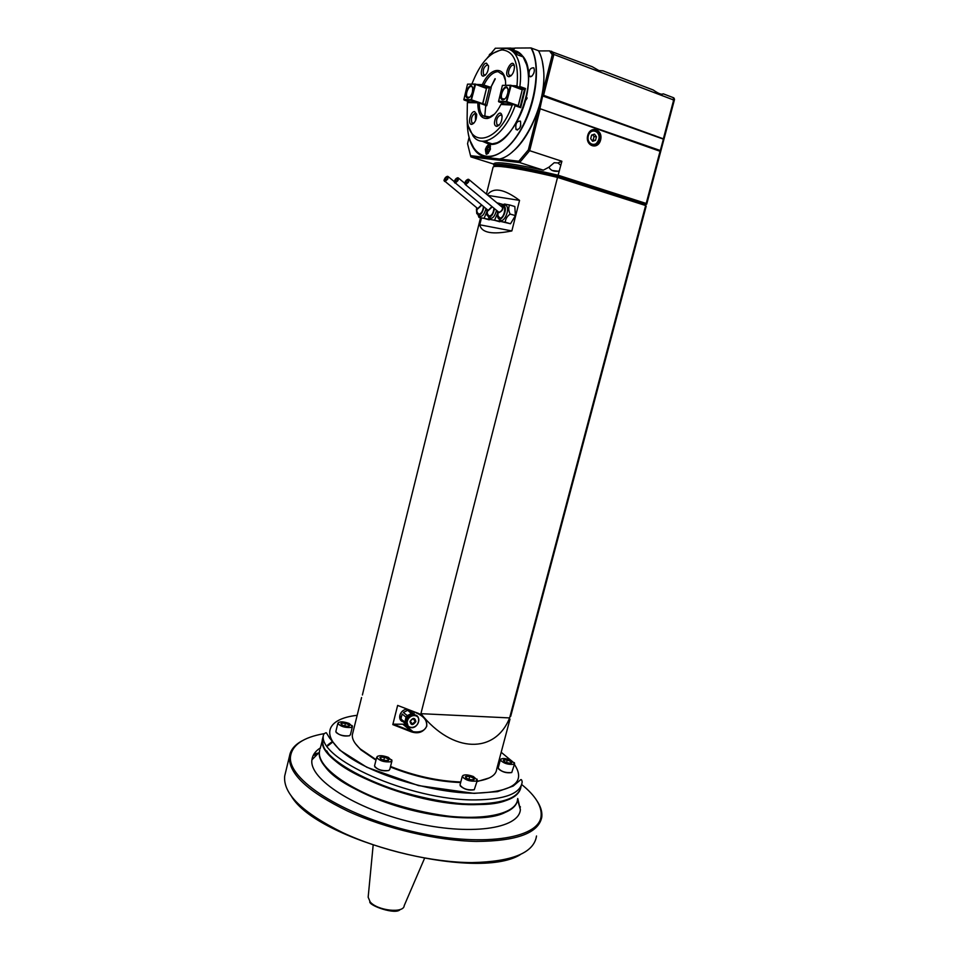 <?xml version="1.0" encoding="UTF-8"?>
<svg xmlns="http://www.w3.org/2000/svg" width="959" height="959" viewBox="0 0 959 959"><rect width="100%" height="100%" fill="white"/><g stroke="black" fill="none" stroke-linecap="round" stroke-linejoin="round"><path stroke-width="1.44" d="M320.114 748.799L322.44 740.108C317.069 764.371 410.764 805.716 474.309 804.649C502.204 804.289 517.668 798.787 520.701 788.154M319.527 751.173C316.038 768.914 359.697 797.373 414.971 810.391C470.198 823.637 517.117 816.864 517.704 798.583M506.903 811.434C473.518 832.376 342.89 798.835 323.722 764.407M332.377 741.463L327.678 745.047M322.811 742.218C322.32 766.768 413.233 805.356 474.261 804.385C497.517 804.229 512.226 800.25 518.399 792.434M327.918 745.766L332.761 742.05M327.702 745.095L332.413 741.511M326.755 750.849C345.048 784.87 478.361 819.094 510.787 798.092M322.991 737.039L322.703 738.214C314.348 762.177 409.493 805.092 474.477 804.014C503.99 803.558 519.538 797.504 521.145 785.853M355.333 743.549L360.908 749.866L375.976 760.163M390.397 767.02C414.12 776.502 437.544 781.669 460.656 782.52M476.995 781.609L489.246 777.929M509.984 719.166L496.666 769.286C496.019 775.328 489.498 779.319 477.091 781.237M460.788 782.005C437.652 781.07 414.24 775.891 390.541 766.469M376.108 759.66L360.296 748.943C354.506 743.645 351.869 738.874 352.373 734.642L352.828 732.832M510.668 716.433L646.174 206.197L644.999 204.375L557.766 176.456C532.533 170.45 514.048 166.902 502.288 165.823L501.161 166.566C496.414 166.171 493.729 166.339 493.106 167.082L492.998 167.549M557.766 176.456L420.905 713.676C452.72 753.606 495.3 753.966 509.613 717.919L645.647 205.538L557.754 177.451C531.993 171.313 513.137 167.681 501.161 166.566M511.854 230.939L479.764 224.79C481.538 232.833 492.231 234.883 511.854 230.939L519.55 200.383L488.047 195.432M479.764 224.79L481.406 218.137M487.364 194.869C493.334 186.993 504.062 188.839 519.55 200.383M366.554 677.486L362.406 694.987M410.955 731.717L392.806 724.608L397.637 705.416L415.858 712.441C423.111 714.647 426.755 719.226 426.791 726.167C423.434 732.304 418.16 734.15 410.955 731.717L411.219 731.142L393.382 724.165L406.089 724.213M646.054 206.005L644.999 204.375M494.197 166.578C494.436 165.655 497.134 165.404 502.288 165.823M420.905 713.676L509.613 717.919M415.223 721.408L412.394 724.033L410.224 721.192L413.041 718.567L415.223 721.408M410.044 721.36C413.029 717.38 414.971 717.464 415.87 721.624C412.897 725.603 410.955 725.519 410.044 721.36M407.323 721.24C405.285 729.116 416.638 729.559 418.568 721.743C420.641 713.904 409.277 713.352 407.323 721.24M407.06 721.156C406.46 725.472 408.126 727.665 412.058 727.749C419.706 727.222 421.325 713.868 413.581 715.078C410.344 715.714 408.174 717.752 407.06 721.156M416.865 715.81L413.065 714.659C409.829 715.306 407.659 717.332 406.556 720.748L408.282 726.562M409.481 716.241L407.119 719.19M414.42 715.042L411.902 714.047L407.719 716.169L405.513 722.055L406.508 723.913M406.676 717.464L406.053 717.176L404.842 721.935L405.513 722.055M402.145 713.999L400.946 718.747L402.145 713.999L406.053 717.176L407.287 715.618L407.719 716.169M400.946 718.747L406.82 724.8M405.873 723.41L401.377 720.365L404.446 722.87M403.379 712.453L407.719 710.271L403.379 712.453L407.287 715.618L411.651 713.412L413.293 714.119M407.719 710.271L411.902 714.047M409.733 710.631L415.343 715.15M412.466 712.813L411.111 711.134M402.025 721.396C399.999 720.137 399.268 718.111 399.855 715.306C400.91 712.01 403.008 709.996 406.137 709.276M399.927 715.246L401.701 720.952M414.108 714.155L414.048 712.165M415.858 712.441L397.637 705.416M415.894 712.789C432.461 719.406 428.997 734.126 413.077 731.681L411.219 731.142L403.271 724.584M466.122 183.648L465.463 183.325C465.978 181.011 466.961 180.052 468.4 180.436L467.968 181.982L465.499 183.601C465.858 180.819 466.841 179.86 468.436 180.712M468.4 182.042L468.723 179.357C466.901 179.321 465.559 180.64 464.671 183.349C465.139 185.015 466.374 184.584 468.4 182.042M464.659 183.517L465.319 184.548L468.519 182.114L469.131 179.717L468.004 179.261M465.331 184.548L498.86 212.263C501.197 211.615 502.456 210.045 502.624 207.552L502.001 207.036M501.449 206.569L502.324 206.437C503.667 208.966 502.396 211.112 498.512 212.85L497.697 211.292M497.661 211.256L498.045 215.895L499.795 217.957C503.643 218.964 506.784 206.94 502.84 206.293L501.401 206.533M497.481 212.155L497.721 217.249C500.718 224.682 508.917 208.355 503.595 205.466L500.754 205.993M499.159 218.868C502.924 226.204 511.435 208.127 505.609 205.082L503.019 205.25M499.052 218.82L499.975 221.289L505.273 222.224C505.417 219.108 507.023 216.398 510.092 214.097L510.104 214.049C508.474 210.584 508.306 207.564 509.601 204.974L504.278 204.075L502.912 205.238M510.092 214.097L515.367 215.595L514.839 206.521L509.577 204.95M515.355 215.655L510.536 223.759L499.975 221.289M500.035 221.301L489.354 219.335L494.508 220.282L497.253 214.025M498.44 204.075L498.776 203.176L504.05 205.382M489.51 219.383L478.997 217.441L484.055 218.34L486.657 212.227M510.104 214.049L515.367 215.595M505.273 222.224L510.536 223.759M505.237 222.248L510.5 223.771M509.601 204.974L514.851 206.545M494.532 220.258L499.759 221.769L494.508 220.282M489.342 219.311L488.455 216.914M504.014 204.758L496.87 202.769M488.539 216.95C491.679 219.863 494.353 217.669 496.558 210.357M486.812 210.644L487.124 215.367C490.253 218.46 492.722 216.219 494.508 208.654M487.028 209.434L487.448 214.049L489.138 216.039C491.859 215.595 493.453 212.982 493.945 208.187M492.303 206.832L487.843 210.992L487.064 209.47M454.206 181.994L488.191 210.417L491.955 206.545M454.842 182.989L457.994 180.58L458.594 178.206L457.515 177.763M457.863 180.508L458.21 177.859C456.412 177.835 455.081 179.153 454.218 181.826C454.674 183.445 455.885 183.013 457.863 180.508M457.443 180.448L455.022 182.054C455.381 179.321 456.352 178.362 457.911 179.177L457.443 180.448M455.621 182.102L454.986 181.778C455.501 179.513 456.46 178.554 457.875 178.913L457.923 179.165M484.055 218.34L489.246 219.839M484.019 218.352L489.21 219.851M478.097 215.056L478.997 217.441M478.169 215.08C481.214 217.945 483.827 215.787 486.009 208.594M476.431 209.086L476.767 213.545C479.8 216.542 482.209 214.337 483.983 206.928M476.635 207.647L477.079 212.239L478.721 214.169C481.358 213.749 482.928 211.184 483.432 206.485M481.802 205.142L477.426 209.182L476.671 207.683M443.993 180.508L477.774 208.606L481.466 204.866M444.604 181.467L447.709 179.081L448.321 176.732L447.266 176.3M447.577 179.009L447.925 176.396C446.163 176.384 444.856 177.691 444.005 180.34C444.449 181.922 445.647 181.479 447.577 179.009M447.182 178.961L444.796 180.544C445.156 177.859 446.103 176.912 447.637 177.691L447.182 178.961M445.372 180.592L444.772 180.28C445.276 178.05 446.223 177.091 447.601 177.439L447.649 177.667M495.024 78.686L491.128 86.742M485.733 105.442L484.774 116.614M518.891 52.577L517.656 52.445M514.983 52.553L514.012 52.721M485.362 141.021L486.045 141.752M488.071 143.454L489.498 144.318M486.92 157.024L496.402 159.266C518.867 159.733 547.673 106.557 543.537 69.432C542.878 61.903 541.2 55.658 538.502 50.719L530.998 47.95L514.959 48.058C513.568 50.132 512.358 50.659 511.339 49.628L510.799 48.082L495.383 48.238M520.521 121.29C521.133 127.044 519.634 129.777 516.026 129.513C515.211 123.795 516.685 121.002 520.425 121.134L520.521 121.29M531.765 76.276C534.223 73.435 534.894 70.618 533.791 67.825C530.027 67.717 528.505 70.546 529.236 76.312L531.765 76.276M526.107 98.837L526.179 99.796L527.174 97.926L526.107 98.837M541.308 98.297L552.252 54.735L549.555 50.887L538.622 50.923M549.555 50.887L592.254 66.722L598.943 70.558L602.983 70.822L653.247 90.002C658.437 93.634 661.794 94.917 663.328 93.85L661.638 94.234M663.328 93.85L673.745 97.818L672.978 99.736L553.858 54.435L551.593 51.211M511.555 48.37L510.799 48.082M513.592 49.664L511.531 48.238L514.851 48.214M512.777 50.108L511.627 48.633M542.267 61.064L543.573 69.611C546.402 97.35 530.902 137.365 512.274 151.906M490.421 53.728L489.318 54.699M469.059 137.497L467.548 143.706L470.533 155.658L518.819 161.22L528.337 149.904L539.533 105.358M552.252 54.735L553.858 54.435L543.585 95.313L542.722 95.684L663.46 138.875L543.585 95.313M518.819 161.22L519.646 162.562L529.656 150.683L561.89 161.256L557.79 176.348L645.383 204.83M557.79 176.348C518.268 167.142 497.074 163.869 494.209 166.53M645.479 204.842L646.714 204.135L646.198 203.464L660.056 151.282L539.497 108.523L660.307 150.527L663.46 138.875M663.508 138.264L673.47 100.755L674.477 99.628L646.714 204.135M493.837 164.133L470.905 156.892L470.533 155.658M470.905 156.892L519.646 162.562L543.333 170.163C513.365 163.701 496.918 161.496 493.993 163.533L494.221 166.47M540.085 109.218L529.656 150.683L528.337 149.904M542.722 95.684L540.013 108.295M673.47 100.755L672.978 99.736M674.501 99.376L674.093 98.25M539.497 108.523L660.307 150.527M493.621 165.008C498.021 162.802 519.574 166.219 558.306 175.281L646.198 203.464L645.023 204.267M561.89 161.256L557.922 162.934L554.182 162.73L548.968 167.166L543.333 170.163M587.699 135.531C590.372 124.97 603.391 129.561 600.598 139.99C597.984 150.467 584.954 146.056 587.699 135.531M543.082 96.104L663.328 139.115M559.481 170.69L558.234 171.229C553.547 171.685 550.454 170.33 548.968 167.166M557.922 162.934L560.847 165.332M587.807 135.651L591.583 130.4L595.875 129.992C601.473 134.524 601.533 139.558 596.066 145.085C590.061 146.463 587.304 143.311 587.807 135.651M592.003 145.528L593.477 145.145M593.249 130.208L592.242 130.088M590.816 144.989L591.823 145.037M588.706 142.807C590.54 145.157 592.758 145.744 595.323 144.545C600.418 139.391 600.358 134.692 595.143 130.46L591.14 130.844L589.749 131.91M588.323 135.902C586.081 144.437 596.666 148.034 598.788 139.523C601.065 131.047 590.48 127.331 588.323 135.902M591.619 135.087L590.696 138.671L592.65 141.297L595.527 140.338L596.45 136.765L594.496 134.14L591.619 135.087M596.45 136.765L594.053 136.574L592.686 134.739M595.527 140.338L593.13 140.134L594.053 136.574M592.051 140.494L593.13 140.134M533.636 73.555L534.067 72.309M520.821 125.305L520.305 126.936M488.191 145.6L490.085 145.229M487.484 153.764L486.141 152.349M488.419 153.14L485.973 151.57C486.021 148.165 487.088 146.044 489.162 145.193L490.493 146.295M489.665 149.496L489.713 149.268C490.001 141.836 484.103 153.62 488.575 151.534L489.665 149.496M489.653 149.508L489.546 147.398L488.311 147.266L487.184 149.256L487.292 151.366L488.527 151.498L489.653 149.508M487.184 149.256L489.498 150M488.311 147.266L489.629 147.686M490.864 87.341L495.276 78.866M518.399 53.141L514.288 53.033M485.769 140.949L489.042 143.382M485.446 141.009L487.196 142.531M516.386 52.661L514.06 52.781M490.397 144.198L489.534 143.934M514.084 52.577L518.148 53.021M518.699 52.841L520.138 53.464M490.6 144.198L489.114 143.802M518.28 52.685L520.353 53.644M490.876 144.198L488.694 143.658M517.74 52.841L513.556 52.242M517.848 52.529L521.001 54.207M491.691 144.15L488.275 143.526M476.203 118.796L476.239 113.594M517.428 52.361L521.816 55.047M492.818 144.018L487.843 143.382M475.916 119.671L475.904 113.354M475.856 119.827L475.82 113.318M513.233 51.93C517.021 51.978 520.257 53.62 522.955 56.857M512.789 51.51C516.913 51.498 520.389 53.308 523.218 56.953L524.405 58.715M496.882 142.807L492.195 143.862L483.72 141.201M475.496 120.702L475.412 113.21C471.936 115.128 470.773 118.341 471.912 122.872L473.806 123.231M492.458 53.548L504.23 48.453C508.474 48.31 512.058 50.108 514.959 53.872C520.042 61.064 521.684 71.949 519.874 86.514L525.46 88.516L520.689 107.66L515.103 105.718C505.009 134.811 482.737 149.904 473.063 135.986L468.879 127.151M486.309 87.964L491.224 87.461L486.728 105.754L478.637 102.805L467.369 102.601L467.105 119.18C469.586 149.712 499.327 142.136 512.202 105.07L514.024 104.351L502.156 103.704L500.922 104.459L512.202 105.07M480.615 85.902L489.354 88.084M471.948 83.936C480.027 63.27 490.049 51.942 502.025 49.928C514 51.031 518.987 62.994 516.985 85.83L518.316 87.245L519.874 86.514M518.316 87.245L524.321 89.391L525.46 88.516M516.242 87.161L518.28 87.233M522.068 89.307L524.321 89.391M524.669 88.887L520.162 106.964L520.689 107.66M514.024 104.351L520.162 106.964M518.292 105.826L522.283 89.571L510.871 85.243L502.42 85.363L498.536 101.51L506.652 102.265L506.352 101.582L498.524 101.175M485.266 104.483L489.294 88.072M482.821 103.716L486.525 88.216L475.364 84.056L467.524 84.164L463.844 99.7L471.372 100.419L471.073 99.76L463.832 99.388M467.369 102.601L467.824 101.846L478.817 102.433L485.314 104.507L486.728 105.754M482.845 85.974L483.816 85.051L491.224 87.461M476.503 84.452L482.353 84.656L482.904 85.363M482.353 84.656C490.157 66.674 505.381 65.248 505.609 83.241L505.633 85.075M512.034 85.663L516.985 85.83M486.489 63.186L488.551 66.027C488.383 71.41 486.681 74.778 483.444 76.109C478.997 76.6 482.221 62.85 486.489 63.186M508.953 76.732L509.085 76.732C512.442 75.413 514.228 72.009 514.456 66.519C512.825 55.658 502.084 75.737 508.953 76.732M500.922 104.459C496.942 112.479 492.494 117.142 487.58 118.436C481.154 119.036 477.906 113.953 477.822 103.176M474.657 111.58C470.401 111.016 467.261 124.874 471.756 124.37C474.921 123.052 476.563 119.743 476.671 114.433L474.657 111.58M496.678 126.36C489.989 125.042 500.418 105.538 502.084 116.315C501.929 121.721 500.214 125.078 496.918 126.372L496.678 126.36M514.06 104.351L515.103 105.718M483.816 85.051C488.119 76.492 492.854 72.033 498.045 71.661L503.511 75.15L505.381 80.46M494.448 114.145L488.611 117.537L482.785 115.787C480.423 113.21 479.26 109.098 479.32 103.416M476.623 114.133L475.4 113.21M499.148 125.15L497.014 124.79C495.815 120.127 497.05 116.83 500.682 114.9L502.048 115.979M485.506 75.006L483.648 74.622C482.557 70.151 483.744 66.902 487.232 64.864L488.527 65.811M514.42 66.279L514.144 65.787C511.818 62.371 506.664 72.213 509.217 75.174L511.303 75.545M482.641 103.656L486.525 88.216M486.381 88.396L475.22 84.236L467.524 84.164M474.813 84.416L471.073 99.76M472.415 92.076C471.372 95.672 469.874 97.674 467.944 98.082C461.699 97.578 471.037 78.638 472.715 88.456L472.415 92.076M475.496 84.572L471.36 100.096M471.756 99.916L482.569 103.632M471.372 100.419L476.959 102.337M469.694 101.942L464.132 100.036M469.574 97.327L467.249 97.099C464.6 94.054 469.79 83.517 472.212 87.065L472.595 87.784M472.367 92.28L471.96 93.586M518.196 105.802L522.283 89.571M522.14 89.762L510.727 85.447L502.42 85.363M510.308 85.627L506.352 101.582M507.767 93.586C506.652 97.327 505.057 99.412 502.972 99.832C496.127 99.245 506.4 79.405 508.078 90.026L507.767 93.586M511.027 85.795L506.652 101.93M507.071 101.75L518.196 105.622M506.652 102.265L512.37 104.255M504.506 103.836L498.824 101.858M504.806 98.969L502.144 98.765C499.315 95.468 504.937 84.62 507.515 88.42L507.97 89.319M507.994 92.472L506.676 96.487M317.141 754.517L313.185 755.44M291.296 796.054C316.71 840.695 476.299 881.669 520.078 854.793M285.374 773.158L284.691 776.035C282.941 793.692 302.265 812.561 342.663 832.616C380.855 850.489 432.509 862.441 471.864 862.609C512.442 861.685 533.995 852.803 536.513 835.984M520.449 806.975L519.31 805.956M318.652 752.971L314.013 753.966M302.349 740.708C294.845 744.675 290.565 749.794 289.51 756.076L289.39 757.095C288.791 773.961 308.33 792.014 347.985 811.254C385.914 828.684 436.968 840.659 476.155 841.427C516.589 841.187 538.455 833.155 541.739 817.356L541.859 816.337C542.207 811.494 540.6 806.363 537.052 800.969M323.758 733.707C303.284 737.387 292.207 744.951 290.517 756.411C287.268 779.044 341.764 814.91 411.183 831.225C480.567 847.792 539.09 838.933 541.08 816.241C542.075 806.351 535.613 795.778 521.672 784.522M517.728 798.499L520.377 809.636C518.999 828.852 469.862 836.116 412.202 822.319C354.518 808.749 308.882 778.828 311.927 759.84C312.49 755.129 315.283 751.161 320.318 747.948M517.5 799.674C516.062 817.583 469.407 824.033 414.827 810.954C360.224 798.08 316.746 770.053 319.335 752.276L319.695 750.238M388.275 757.334L391.823 760.619C391.416 763.772 376.647 760.367 376.959 757.19C378.266 755.141 382.03 755.201 388.275 757.334M388.347 760.463L388.994 759.588C386.153 757.107 383.121 756.411 379.884 757.49C380.975 759.732 383.792 760.727 388.347 760.463M391.644 759.708L391.967 760.847L390.9 761.782C384.259 762.369 379.536 760.883 376.719 757.322L377.582 756.231M391.931 760.955L389.786 769.454L388.683 770.545C381.802 771.132 377.079 769.597 374.525 765.941L374.585 765.714M388.898 770.449C383.66 771.527 378.997 770.377 374.897 766.996M385.003 760.523L388.167 760.463L388.263 758.905L384.499 757.274L380.627 757.19L380.507 758.737L383.061 760.043M384.499 757.274L383.756 760.247M388.263 758.905L387.856 760.511M473.314 776.49L477.234 779.979C476.899 783.131 462.286 779.475 462.514 776.299C463.641 774.321 467.237 774.381 473.314 776.49M473.926 779.727L474.417 778.912C471.576 776.37 468.567 775.627 465.403 776.658C466.637 778.984 469.478 780.003 473.926 779.727M477.055 779.104L476.539 781.046C470.078 781.681 465.331 780.146 462.274 776.442L463.125 775.34M477.318 780.374L474.249 789.736C467.548 790.384 462.801 788.789 460.008 784.989L460.08 784.69M474.226 789.748C469.023 790.707 464.396 789.461 460.368 786.008M470.569 779.775L473.734 779.715L473.566 778.109L469.706 776.466L466.014 776.418L466.17 778.013L468.46 779.211M465.87 776.994L465.69 777.641M469.706 776.466L468.951 779.379M473.566 778.109L473.087 779.931M510.656 760.079L514.527 763.352C514.264 766.193 500.406 762.621 500.598 759.756C501.593 758.018 504.949 758.125 510.656 760.079M511.435 763.04L511.854 762.345C509.133 759.996 506.292 759.264 503.319 760.151C504.578 762.297 507.287 763.256 511.435 763.04M514.384 762.633L513.952 764.287C507.886 764.803 503.367 763.328 500.37 759.888L501.101 758.941M514.611 763.724L511.746 772.534C505.465 773.05 500.946 771.539 498.177 768.015L498.248 767.751M511.71 772.558C506.76 773.374 502.348 772.139 498.488 768.878M508.845 763.16L511.267 763.04L510.991 761.566L507.287 760.031L503.859 759.948L504.11 761.422L505.633 762.261M507.287 760.031L506.604 762.621M510.991 761.566L510.536 763.244M349.088 723.434L352.313 726.347C351.917 729.2 337.772 726.047 338.107 723.17C339.426 721.324 343.082 721.42 349.088 723.434M348.92 726.215L349.603 725.424C346.906 723.158 344.005 722.511 340.889 723.482C341.895 725.472 344.569 726.395 348.92 726.215M352.157 725.555L352.444 726.562L351.318 727.437C344.94 727.869 340.457 726.49 337.88 723.314L338.623 722.367M350.407 734.69L349.244 735.817C342.639 736.236 338.167 734.822 335.83 731.561L335.866 731.381M349.639 735.661C344.629 736.68 340.133 735.625 336.153 732.484M346.439 726.323L348.752 726.215L348.956 724.836L345.432 723.326L341.68 723.182L341.452 724.56L343.358 725.591M341.5 723.889L341.344 724.536M345.432 723.326L344.761 726.023M348.956 724.836L348.596 726.299M475.173 799.914L475.568 799.914C505.129 799.518 520.677 793.513 522.187 781.909C521.78 779.703 521.181 779.056 520.389 779.967L513.197 786.056L497.565 791.631L474.01 793.369L418.472 785.589L366.889 767.296L339.75 750.13L329.608 738.07L326.695 733.347C326.492 732.304 325.473 732.628 323.663 734.294C315.391 757.994 410.128 800.681 475.173 799.914M357.168 715.318C326.36 718.735 319.335 735.853 347.098 755.632C374.454 775.399 433.132 792.937 473.878 793.249C512.849 792.086 526.359 782.484 514.42 764.431M510.536 760.031L501.185 752.264M503.439 138.803C498.524 142.699 493.885 144.485 489.534 144.15L482.569 141.201L489.402 144.174C513.053 149.352 541.104 76.756 522.835 56.257L527.246 66.147M511.495 50.503C525.244 49.317 532.521 71.733 526.167 97.878C520.006 124.023 502.3 145.732 489.306 144.306L482.137 141.177M495.443 48.19L487.304 57.948M467.285 120.558C466.649 154.243 488.095 168.197 509.876 144.641C531.885 121.769 543.489 69.24 530.998 47.95M490.421 149.208C487.436 155.214 485.757 155.214 485.386 149.22C488.359 143.215 490.037 143.215 490.421 149.208M531.37 48.01C541.02 65.188 536.417 102.949 521.42 129.069C506.544 155.394 485.506 164.133 474.969 150.323L469.85 140.098M488.203 153.368L485.949 153.32C485.122 147.818 486.489 145.097 490.037 145.157L490.445 145.984M498.86 125.425L497.014 124.79M373.135 845.37L368.16 897.216L370.174 901.916C377.51 910.75 403.919 913.591 404.195 905.668L424.441 858.569M322.703 738.214L323.663 734.294M352.373 734.642L361.579 697.529M366.158 679.08L480.519 217.873M486.417 194.078L493.106 167.082M403.427 720.772L403.224 721.588M410.14 722.211L412.394 724.033M406.652 709.468L407.659 710.271M404.41 724.548L413.077 731.681M502.624 207.552L469.131 179.717M503.595 205.466L505.609 205.082M504.314 204.818L505.261 204.099M464.683 183.229L458.594 178.206M454.242 181.599L448.321 176.732M512.669 50.132L511.339 49.628M474.969 150.323C469.742 143.454 467.177 133.469 467.261 120.355M487.16 58.091L495.371 48.19M552.084 170.486L558.234 171.229M594.4 144.941L596.066 145.085M530.699 76.84L529.236 76.312M516.026 129.513L517.572 130.028M490.037 145.157L490.409 149.22C487.663 154.087 486.177 155.454 485.949 153.32L487.412 153.8M514.959 53.872L523.218 56.953M502.025 49.928L504.23 48.453M490.277 117.01L482.785 115.787M488.611 117.537L487.58 118.436M473.075 123.435L471.756 124.37M473.602 123.435L471.912 122.872M498.272 125.413L496.918 126.372M484.798 75.198L483.444 76.109M483.648 74.622L485.29 75.21M510.452 75.797L509.085 76.732M511.003 75.821L509.217 75.174M469.035 97.722L467.249 97.099M504.134 99.46L502.144 98.765M369.838 901.544C368.052 905.344 395.851 915.318 400.179 909.492M541.631 817.164L541.859 816.337M284.691 776.035L289.51 756.076M290.517 756.411L289.39 757.095M541.08 816.241L541.739 817.356M319.335 752.276L311.927 759.84M517.536 799.794L520.377 809.636M374.525 765.941L376.719 757.19M388.167 759.72L388.994 759.588M380.543 757.946L379.884 757.49M460.008 784.989L462.286 776.299M473.59 779.02L474.417 778.912M466.014 777.102L465.403 776.658M498.177 768.015L500.37 759.768M511.063 762.453L511.854 762.345M350.407 734.798L352.421 726.622M335.83 731.561L337.88 723.194M348.836 725.543L349.603 725.424M341.536 723.913L340.889 723.482"/></g></svg>
